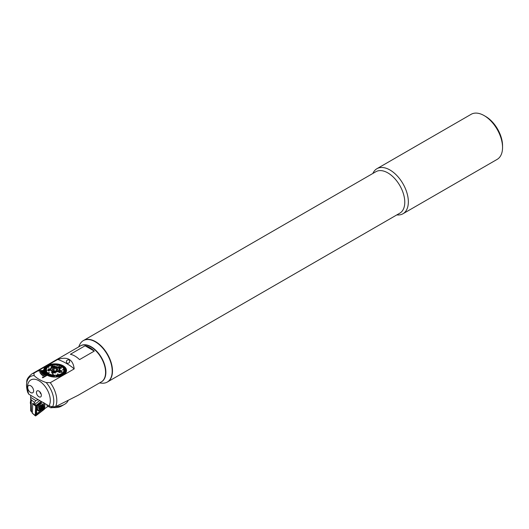 <?xml version="1.0" encoding="UTF-8"?>
<svg xmlns="http://www.w3.org/2000/svg" width="529" height="529" viewBox="0 0 529 529"><rect width="100%" height="100%" fill="white"/><g stroke="black" fill="none" stroke-linecap="round" stroke-linejoin="round"><path stroke-width="0.79" d="M83.45 340.544A23.937 13.82 60 0 1 83.595 340.458A23.937 13.82 60 0 1 95.564 341.641A23.937 13.82 60 0 1 111.202 362.742A23.937 13.82 60 0 1 107.532 381.918A23.937 13.82 60 0 1 107.387 382.004M387.85 172.897A23.937 13.82 60 0 1 403.488 193.991A23.937 13.82 60 0 1 399.818 213.174L107.532 381.918A23.937 13.82 60 0 0 111.202 362.742A23.937 13.82 60 0 0 95.564 341.641A23.937 13.82 60 0 0 83.595 340.458L375.874 171.713A23.937 13.82 60 0 1 387.85 172.897M372.879 173.439A26.02 15.024 60 0 1 376.939 168.698A26.02 15.024 60 0 1 389.946 169.981A26.02 15.024 60 0 1 406.946 192.913A26.02 15.024 60 0 1 402.959 213.762A26.02 15.024 60 0 1 396.816 214.906M502.55 147.465L502.55 145.766A23.937 13.82 60 0 0 485.622 116.446L484.154 115.6A26.02 15.024 60 0 1 502.55 147.465A26.02 15.024 60 0 1 497.161 159.374L402.959 213.762M376.939 168.698L471.141 114.31A26.02 15.024 60 0 1 484.154 115.6L485.622 116.446M41.123 393.979A1.666 0.959 60 0 1 39.953 391.943M38.895 396.757A3.485 2.01 60 0 1 36.475 393.027A3.485 2.01 60 0 1 38.015 390.739A3.485 2.01 60 0 1 38.895 391.063A3.485 2.01 60 0 1 41.202 396.254A3.485 2.01 60 0 1 38.895 396.757M69.107 359.766C66.495 359.865 65.801 361.076 67.018 363.383C69.597 363.264 70.297 362.061 69.107 359.766L68.922 359.674M42.353 377.534L42.796 377.785L47.213 375.233A11.446 6.612 180 0 1 46.995 375.107A11.446 6.612 180 0 1 46.777 374.982L42.353 377.534L42.796 377.805L47.213 375.253A11.446 6.612 180 0 0 59.612 376.522A11.446 6.612 180 0 0 66.535 370.452A11.446 6.612 180 0 0 63.182 365.777A11.446 6.612 180 0 0 50.705 364.349A11.446 6.612 180 0 0 43.636 370.452A11.446 6.612 180 0 1 43.636 370.452L38.458 370.558L37.81 370.948L43.656 370.842A11.446 6.612 180 0 1 43.636 370.465M46.757 374.988A11.446 6.612 180 0 1 46.056 374.512L46.056 374.512A11.446 6.612 180 0 1 45.686 374.208L42.333 375.65L42.697 375.94L46.056 374.512L42.697 375.94M45.673 374.215A11.446 6.612 180 0 1 45.104 373.686L45.104 373.686A11.446 6.612 180 0 1 44.813 373.348A11.446 6.612 180 0 1 44.376 372.78L44.376 372.78A11.446 6.612 180 0 1 44.172 372.423A11.446 6.612 180 0 1 43.887 371.827L43.887 371.827A11.446 6.612 180 0 1 43.775 371.457A11.446 6.612 180 0 1 43.656 370.842L37.81 370.928M48.979 405.888A16.134 9.317 -120 0 0 50.301 400.493A16.134 9.317 -120 0 0 38.895 380.735A16.134 9.317 -120 0 0 27.488 387.321A16.134 9.317 -120 0 0 28.811 394.244L48.979 405.888L52.602 406.768L55.571 406.662L78.074 395.322L101.264 381.938A20.816 12.015 -120 0 0 105.575 372.409L105.575 372.066A20.4 11.777 -120 0 0 91.147 347.084A20.4 11.777 -120 0 0 91.001 346.998M105.575 372.409A20.816 12.015 -120 0 0 90.856 346.912A20.816 12.015 -120 0 0 80.448 345.88L31.674 374.043C24.962 380.04 27.415 380.913 26.45 384.967L27.653 392.22L28.811 394.244M38.491 370.558L57.76 359.429C67.626 356.301 73.095 359.462 74.179 368.911L50.295 382.698L46.182 382.533C41.117 380.84 37.109 378.526 34.16 375.597L33.876 373.223L37.81 370.948M30.656 385.747A4.166 2.4 -120 0 0 28.573 385.542A4.166 2.4 -120 0 0 27.931 388.881A4.166 2.4 -120 0 0 30.656 392.544A4.166 2.4 -120 0 0 32.738 392.756A4.166 2.4 -120 0 0 33.373 389.417A4.166 2.4 -120 0 0 30.656 385.747A4.166 2.4 -120 0 0 28.573 385.542A4.166 2.4 -120 0 0 27.931 388.881A4.166 2.4 -120 0 0 30.656 392.544A4.166 2.4 -120 0 0 32.738 392.756A4.166 2.4 -120 0 0 33.373 389.417A4.166 2.4 -120 0 0 30.656 385.747M94.274 351.097L79.555 359.594A20.816 12.015 -120 0 0 70.364 354.285L85.083 345.787L94.274 351.097A20.816 12.015 -120 0 0 85.083 345.787M39.675 371.907L39.787 372.264L43.887 371.827L39.787 372.264L39.675 371.907M74.179 368.911A54.123 31.244 0 0 0 57.76 359.429M41.414 374.803L45.104 373.686L41.414 374.803L41.123 374.466L41.414 374.79M40.435 373.567L44.376 372.78L40.435 373.567L40.23 373.209L40.435 373.553M42.333 375.636L42.697 375.927M44.813 373.348L41.123 374.466M44.172 372.423L40.23 373.209M43.775 371.457L39.675 371.894M51.386 370.379A4.113 2.374 180 0 1 50.976 369.348A4.113 2.374 180 0 1 54.17 367.033A4.113 2.374 180 0 1 58.792 368.316A4.113 2.374 180 0 1 59.202 369.348A4.113 2.374 180 0 1 56.001 371.662A4.113 2.374 180 0 1 51.386 370.379M57.482 370.022L56.438 368.773L54.044 368.673L52.688 369.817L53.211 370.902M57.621 368.64A2.81 1.62 180 0 1 57.654 370.009A2.81 1.62 180 0 1 55.128 370.968A2.81 1.62 180 0 1 52.556 370.055A2.81 1.62 180 0 1 52.523 370.009A2.81 1.62 180 0 1 53.905 367.873A2.81 1.62 180 0 1 57.621 368.64M54.044 370.855L54.044 368.673M56.438 370.769L56.438 368.773M49.706 369.592L48.992 368.825L49.706 369.592L49.137 370.703L48.43 369.857L48.992 368.839M48 369.963L48.397 370.922L49.157 371.021L50.136 369.52L49.157 371.008L48.397 370.902L48 369.93L48.979 368.574L50.143 369.692M47.557 370.141L43.801 370.684A11.294 6.52 0 0 0 43.808 370.803A11.294 6.52 0 0 0 43.814 370.922L47.557 370.141L43.814 370.941A11.294 6.52 180 0 0 43.92 371.517L43.92 371.497A11.294 6.52 0 0 0 43.993 371.735L46.453 371.034L43.993 371.755A11.294 6.52 180 0 0 44.224 372.317L44.224 372.297A11.294 6.52 0 0 0 44.343 372.528L46.731 371.656L44.343 372.548A11.294 6.52 180 0 0 44.694 373.09L44.694 373.09A11.294 6.52 0 0 0 44.866 373.289L47.141 372.244L44.866 373.309A11.294 6.52 180 0 0 45.329 373.818L45.329 373.818A11.294 6.52 0 0 0 45.547 374.01L47.676 372.8L45.547 374.023A11.294 6.52 180 0 0 46.122 374.499L46.122 374.479A11.294 6.52 0 0 0 46.248 374.578A11.294 6.52 0 0 0 46.38 374.671L49.052 372.449L46.122 374.479M66.356 370.935L63.837 370.604L66.323 371.193A11.294 6.52 0 0 0 66.356 370.935L66.356 370.955A11.294 6.52 180 0 0 66.383 370.538A11.294 6.52 180 0 0 66.376 370.373L62.634 369.784L66.376 370.373A11.294 6.52 0 0 0 66.37 370.24A11.294 6.52 0 0 0 66.356 370.115L62.62 369.546M43.801 370.684L43.801 370.697A11.294 6.52 180 0 1 43.795 370.538A11.294 6.52 180 0 1 43.821 370.121L46.307 369.764L43.821 370.121M46.34 369.546L43.854 369.864A11.294 6.52 0 0 0 43.821 370.102M43.854 369.864A11.294 6.52 180 0 1 44 369.308L46.44 369.13L44 369.308M46.526 368.911L44.086 369.057A11.294 6.52 0 0 0 44 369.288M44.092 369.057A11.294 6.52 180 0 1 44.35 368.515L46.711 368.515L44.35 368.515A11.294 6.52 0 0 1 44.489 368.27A11.294 6.52 180 0 1 44.872 367.754L47.114 367.939L44.872 367.754M47.114 367.919L45.058 367.523A11.294 6.52 0 0 0 44.872 367.734M45.077 367.523A11.294 6.52 180 0 1 45.56 367.04L48.913 367.331L45.56 367.04A11.294 6.52 0 0 1 45.673 366.921A11.294 6.52 0 0 1 45.792 366.822A11.294 6.52 180 0 1 46.393 366.379L48.284 366.842L46.393 366.379A11.294 6.52 0 0 1 46.664 366.174L48.284 366.861M46.684 366.18A11.294 6.52 180 0 1 47.365 365.777L49.038 366.372L47.365 365.777A11.294 6.52 0 0 1 47.676 365.599L49.038 366.392M47.696 365.612A11.294 6.52 180 0 1 48.463 365.261L49.885 365.969L48.463 365.261M50.229 365.85L48.8 365.103A11.294 6.52 0 0 0 48.463 365.241M48.82 365.116A11.294 6.52 180 0 1 49.66 364.818L50.817 365.625L49.66 364.818A11.294 6.52 0 0 1 50.03 364.693L51.187 365.513M50.043 364.706A11.294 6.52 180 0 1 50.943 364.474L52.642 365.731L50.943 364.474M52.642 365.711L51.333 364.369A11.294 6.52 0 0 0 51.134 364.415A11.294 6.52 0 0 0 50.943 364.455M51.346 364.388A11.294 6.52 180 0 1 52.292 364.223L52.867 365.149L52.292 364.223A11.294 6.52 0 0 1 52.695 364.15A11.294 6.52 180 0 1 53.687 364.071L53.951 365.03L53.687 364.071M54.361 365.017L53.951 365.043L54.361 365.017L54.097 364.025A11.294 6.52 0 0 0 53.687 364.051M54.103 364.045A11.294 6.52 180 0 1 55.102 364.018M55.049 364.984L55.466 364.99L55.519 364.005A11.294 6.52 0 0 0 55.102 363.998L55.049 365.003L55.466 365.01L55.519 364.025A11.294 6.52 180 0 1 56.51 364.071M56.153 365.023L56.563 365.056L56.927 364.084A11.294 6.52 0 0 0 56.517 364.051L56.153 365.036L56.563 365.076L56.927 364.104A11.294 6.52 180 0 1 57.899 364.223L56.907 365.605L57.311 365.671L56.907 365.605M59.241 364.474A11.294 6.52 180 0 0 58.309 364.289L57.311 365.684L58.309 364.289A11.294 6.52 0 0 0 58.111 364.236A11.294 6.52 0 0 0 57.906 364.21M59.638 364.554L58.679 365.446L59.638 364.554A11.294 6.52 0 0 0 59.255 364.461L58.296 365.354M59.638 364.574A11.294 6.52 180 0 1 60.518 364.825M61.714 365.261A11.294 6.52 180 0 0 60.901 364.95L59.658 365.737L60.901 364.95A11.294 6.52 0 0 0 60.537 364.812L59.294 365.618M60.227 365.942L62.065 365.413A11.294 6.52 0 0 0 61.734 365.248L60.227 365.962L62.065 365.413A11.294 6.52 180 0 1 62.806 365.777L61.086 366.366L63.123 365.942A11.294 6.52 0 0 0 62.825 365.77M63.123 365.942L63.123 365.956A11.294 6.52 180 0 1 63.778 366.372M64.611 367.033A11.294 6.52 180 0 0 64.055 366.577L61.126 367.238L64.055 366.577A11.294 6.52 0 0 0 63.93 366.465A11.294 6.52 0 0 0 63.797 366.372L60.868 367.033M62.495 367.324L64.842 367.238A11.294 6.52 0 0 0 64.631 367.033L62.495 367.344L64.842 367.258A11.294 6.52 180 0 1 65.298 367.754L63.03 367.9M66.251 369.54L63.791 369.348L66.251 369.54A11.294 6.52 0 0 0 66.185 369.308A11.294 6.52 180 0 0 65.953 368.759L63.566 368.72L65.953 368.759A11.294 6.52 0 0 0 65.834 368.515A11.294 6.52 180 0 0 65.484 367.986L63.202 368.118L65.484 367.986A11.294 6.52 0 0 0 65.312 367.748M66.251 369.559A11.294 6.52 180 0 1 66.356 370.115M59.248 369.242A4.166 2.4 180 0 1 59.248 369.348A4.166 2.4 180 0 1 55.175 371.748A4.166 2.4 180 0 1 50.929 369.454A4.166 2.4 180 0 1 50.923 369.348A4.166 2.4 180 0 1 54.996 366.947A4.166 2.4 180 0 1 59.248 369.242M51.868 376.767L51.868 376.787A11.294 6.52 0 0 0 52.067 376.8A11.294 6.52 0 0 0 52.265 376.833L53.27 374.063L52.867 374.003L51.868 376.767A11.294 6.52 180 0 1 50.916 376.595L51.882 374.796L50.916 376.595A11.294 6.52 0 0 1 50.533 376.489L50.533 376.503A11.294 6.52 180 0 1 49.633 376.245L50.883 374.539L50.52 374.406L49.276 376.112A11.294 6.52 180 0 1 48.437 375.808L49.944 374.182L48.106 375.643A11.294 6.52 180 0 1 47.345 375.286L49.091 373.778L47.048 375.114A11.294 6.52 180 0 1 46.38 374.691L49.309 372.661M57.535 373.977L58.845 376.688A11.294 6.52 0 0 0 59.036 376.628A11.294 6.52 0 0 0 59.235 376.582L57.925 373.877L57.535 373.957L58.845 376.668A11.294 6.52 180 0 1 57.886 376.853L57.311 374.975L56.907 375.035L57.476 376.913A11.294 6.52 180 0 1 56.491 377.005L56.226 375.101L55.81 375.127L56.074 377.032A11.294 6.52 180 0 1 55.076 377.058L55.076 377.058A11.294 6.52 0 0 1 54.659 377.038A11.294 6.52 180 0 1 53.66 377.005L54.018 375.107L53.608 375.068L53.25 376.972A11.294 6.52 180 0 1 52.265 376.853L53.27 374.082M61.265 372.356L64.386 374.234A11.294 6.52 0 0 0 64.505 374.122A11.294 6.52 0 0 0 64.617 374.023L61.377 372.237L64.386 374.221A11.294 6.52 180 0 1 63.778 374.697L61.615 373.467L63.506 374.882A11.294 6.52 180 0 1 62.806 375.292L60.828 373.91L62.501 375.458A11.294 6.52 180 0 1 61.714 375.815L60.286 374.162L59.949 374.314L61.371 375.954A11.294 6.52 180 0 1 60.518 376.251L59.36 374.506L58.99 374.631L60.147 376.35A11.294 6.52 180 0 1 59.235 376.602L59.235 376.582M61.278 367.681L61.172 368.442L59.499 368.005L59.354 367.424L59.499 368.005M58.481 367.146L58.574 366.537L58.481 367.146M60.015 366.795L58.825 366.703L60.015 366.795M60.015 366.776L58.574 366.518L58.481 367.126L61.172 368.429L61.278 367.662L60.914 368.217L60.914 367.701L60.914 368.217L59.843 367.919L59.856 367.43L59.843 367.919M51.101 366.875L52.173 366.776L51.101 366.875L52.027 366.61L51.531 366.094L52.027 366.63M52.609 366.67L55.115 366.174L52.761 366.809M50.301 369.467A4.787 2.764 180 0 1 54.884 366.584A4.787 2.764 180 0 1 59.87 369.229A4.787 2.764 180 0 1 55.294 372.112A4.787 2.764 180 0 1 50.301 369.467M63.123 365.956L61.086 366.346M52.867 365.149L53.27 365.096L52.867 365.169M56.074 377.032L55.81 375.14M60.518 376.238L60.518 376.251A11.294 6.52 0 0 1 60.147 376.35L58.99 374.631M61.371 375.954L59.949 374.314M63.506 374.882L61.615 373.487M63.837 370.604L66.323 371.193A11.294 6.52 180 0 1 66.178 371.768L63.652 371.232L66.092 371.999A11.294 6.52 180 0 1 65.821 372.561A11.294 6.52 0 0 1 65.689 372.766L63.328 371.861L65.689 372.786A11.294 6.52 180 0 1 65.298 373.322L62.878 372.423L65.113 373.534A11.294 6.52 180 0 1 64.617 374.036L64.617 374.036M65.113 373.534L62.878 372.423M66.178 371.748L66.178 371.768A11.294 6.52 0 0 1 66.092 371.986L63.652 371.232M61.979 371.252L59.089 371.623L61.979 371.232M58.745 371.424L58.977 372.535L60.524 372.449L58.977 372.522L58.745 371.404L61.476 371.034L60.121 370.234L61.476 371.054M52.364 372.747L55.591 372.978L52.364 372.727L52.741 373.408L52.265 373.342L52.741 373.421M51.525 372.528L52.265 373.355L51.591 372.337L55.591 372.978M48.913 367.331L45.792 366.822M53.27 365.096L52.695 364.15M66.185 369.308L63.725 369.09M65.834 368.515L63.44 368.475M65.821 372.542L63.328 371.861M61.371 375.934A11.294 6.52 0 0 0 61.714 375.802M60.828 373.91L62.501 375.438M57.886 376.84L57.886 376.853A11.294 6.52 0 0 1 57.476 376.893L57.476 376.913M56.907 375.035L57.476 376.893M53.25 376.952A11.294 6.52 0 0 0 53.66 376.985L54.018 375.107M55.122 375.14L54.705 375.14L54.659 377.051M56.074 377.012A11.294 6.52 0 0 0 56.491 376.992M51.882 374.796L51.498 374.704L50.533 376.489M47.048 375.101A11.294 6.52 0 0 0 47.345 375.266L49.091 373.778M48.106 375.643L48.106 375.663A11.294 6.52 0 0 0 48.437 375.788L49.944 374.182M49.276 376.112L49.276 376.126A11.294 6.52 0 0 0 49.633 376.231L50.883 374.525M47.676 372.8L45.329 373.805M46.453 371.034L43.92 371.497M46.731 371.656L44.224 372.297M47.141 372.244L44.694 373.071M46.843 368.29L44.489 368.27M48.992 368.825L48.43 369.844M58.521 371.894L58.745 371.404M59.215 372.304L59.089 371.623L59.215 372.304L60.524 372.449M60.121 370.234L62.21 371.107M51.531 366.094L55.115 366.174M52.106 366.154L54.209 366.161M54.209 366.147L52.106 366.134L52.464 366.504L54.209 366.147M61.278 367.662L61.172 368.442M60.114 367.404L58.825 366.69L58.798 367.047M68.043 400.711A13.324 7.69 180 0 1 64.505 404.361A13.324 7.69 180 0 1 55.697 406.603M64.505 404.361L61.562 406.06A9.158 5.29 180 0 1 54.679 407.601A14.574 8.411 0 0 0 50.797 407.806L48.919 406.689L47.603 406.616L44.482 408.864M31.204 399.785L30.675 398.8L30.675 410.782L31.409 411.688L31.204 399.785L34.557 402.496L35.747 400.572L38.22 399.679M35.747 400.572L30.695 397.358L30.728 396.042L31.39 395.732M39.721 400.546L34.458 404.586L32.785 403.204L32.302 413.129M52.093 406.642L50.797 407.806M30.695 397.358L30.675 398.8M34.458 404.586L34.557 402.496M31.409 411.688L32.203 412.488M37.341 408.983A4.007 2.189 122.5 0 0 38.022 410.722A4.007 2.189 122.5 0 0 41.09 409.697A4.007 2.189 122.5 0 0 43.008 405.71A4.007 2.189 122.5 0 0 42.333 403.971A4.007 2.189 122.5 0 0 39.258 405.002A4.007 2.189 122.5 0 0 37.341 408.983M42.181 401.961A2.083 1.137 122.5 0 0 42.148 401.987L38.062 405.128A2.083 1.137 122.5 0 0 36.766 407.456L36.554 412.071A2.083 1.137 122.5 0 0 38.207 412.706L42.294 409.565A2.083 1.137 122.5 0 0 43.583 407.237L43.788 402.893M44.786 403.468L44.641 406.57L43.98 408.586L42.38 410.649L38.3 413.784L35.562 414.663L35.866 405.783L41.236 401.418L36.197 405.267A0.833 0.456 122.5 0 0 35.681 406.199L35.245 415.51A0.833 0.456 122.5 0 0 35.357 415.854A0.833 0.456 122.5 0 0 35.906 415.761L44.152 409.426A0.833 0.456 122.5 0 0 44.667 408.5L44.899 403.534M32.93 403.329L33.651 403.931M42.095 401.888L36.706 405.974L36.362 413.486L35.245 415.51L32.176 413.03M36.362 413.486L38.174 412.752L42.254 409.611L43.583 407.237M43.246 408.467L43.801 408.652M35.926 405.644L36.706 405.974M40.508 405.34L39.344 406.464L38.974 407.978L39.708 408.705L40.283 408.467L41.599 406.12L40.455 405.386M40.052 405.955A0.747 0.41 122.5 0 0 40.131 406.226L39.735 406.96A0.747 0.41 122.5 0 0 39.318 407.171A0.747 0.41 122.5 0 0 39.199 407.304M30.675 401.742A2.599 1.422 122.5 0 0 30.365 403.058A2.599 1.422 122.5 0 0 30.675 403.984M30.675 401.121A1.613 0.879 122.5 0 0 30.365 402.172L30.365 403.058M37.539 407.866A3.538 1.931 122.5 0 0 37.599 409.175A3.538 1.931 122.5 0 0 38.095 409.849A3.538 1.931 122.5 0 0 40.72 409.016A3.538 1.931 122.5 0 0 42.393 404.553A3.538 1.931 122.5 0 0 41.897 403.878A3.538 1.931 122.5 0 0 41.672 403.772M38.776 408.573A2.288 1.25 122.5 0 0 40.793 408.467A2.288 1.25 122.5 0 0 41.877 405.578A2.288 1.25 122.5 0 0 39.86 405.683A2.288 1.25 122.5 0 0 38.776 408.573M40.773 408.408A2.189 1.197 122.5 0 0 41.811 405.65A2.189 1.197 122.5 0 0 39.88 405.743A2.189 1.197 122.5 0 0 38.842 408.5A2.189 1.197 122.5 0 0 40.773 408.408M38.974 407.978L39.708 408.705L40.283 408.467L39.1 407.714M40.131 406.226L41.414 407.039M80.593 345.801A20.816 12.015 60 0 1 91.147 346.74A20.816 12.015 60 0 1 104.788 365.222A20.816 12.015 60 0 1 101.409 381.852M78.695 346.892L79.661 344.789A23.937 13.82 60 0 1 83.304 340.63A23.937 13.82 60 0 1 95.273 341.813A23.937 13.82 60 0 1 110.911 362.907A23.937 13.82 60 0 1 107.242 382.09A23.937 13.82 60 0 1 101.813 383.161L99.512 382.95M55.571 406.662A20.816 12.015 -120 0 0 56.801 400.565A20.816 12.015 -120 0 0 50.295 382.698M52.602 406.768A19.256 11.116 -120 0 0 53.786 401.035A19.256 11.116 -120 0 0 46.182 382.533M34.16 375.597A19.256 11.116 -120 0 0 26.556 385.31A19.256 11.116 -120 0 0 27.746 392.419M33.876 373.223A20.816 12.015 -120 0 0 31.674 374.043M47.431 406.715A26.02 14.217 122.5 0 0 46.697 404.573M48.648 405.697A27.058 14.786 -57.5 0 1 48.919 406.689M54.553 406.913L54.679 407.601M37.566 410.22A4.007 2.189 122.5 0 0 38.557 410.015M37.46 409.962A3.868 2.116 122.5 0 0 38.101 409.856L37.347 409.373M32.613 403.72L35.681 406.199L35.866 405.783M34.636 404.447L36.197 405.267L35.998 405.545M43.847 408.831L44.152 409.426M35.496 414.954L35.906 415.761M43.98 408.586L44.667 408.5M42.38 410.649A1.455 0.674 52.5 0 1 42.254 409.611L42.294 409.565M38.3 413.784L38.207 412.706M35.41 412.686A1.455 0.886 -177.3 0 1 36.435 412.091L36.554 412.071M35.622 408.071L36.766 407.456M37.883 403.991L38.062 405.128M44.641 406.57A1.455 0.886 -177.3 0 0 43.616 407.165L43.828 402.549M39.735 406.96L41.017 407.78M50.976 369.348L50.976 369.725M59.202 369.348L59.202 369.725M43.795 370.538L43.795 371.523M66.383 370.538L66.383 371.543M32.209 413.123L35.357 415.854M38.954 408.011L39.536 408.388M40.482 405.359L40.958 405.664"/></g></svg>
